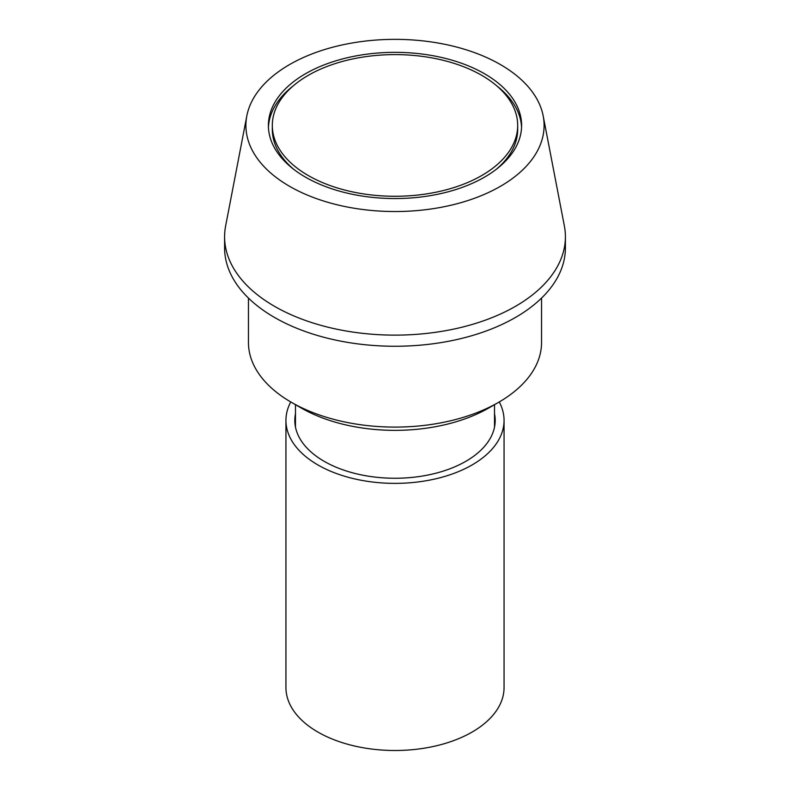 <?xml version="1.0" encoding="UTF-8"?>
<svg xmlns="http://www.w3.org/2000/svg" width="790" height="790" viewBox="0 0 790 790"><rect width="100%" height="100%" fill="white"/><g stroke="black" fill="none" stroke-linecap="round" stroke-linejoin="round"><path stroke-width="1.19" d="M494.51 413.664A100.192 57.848 180 0 1 495.192 420.408A100.192 57.848 180 0 1 395 478.256A100.192 57.848 180 0 1 294.808 420.408A100.192 57.848 180 0 1 295.49 413.664M290.74 401.942A109.059 62.963 0 0 0 285.941 420.408L285.941 687.537A109.059 62.963 0 0 0 395 750.5A109.059 62.963 0 0 0 504.06 687.537L504.06 420.408A109.059 62.963 0 0 0 499.26 401.942M285.941 420.408A109.059 62.963 0 0 0 395 483.371A109.059 62.963 0 0 0 504.06 420.408M541.545 298.087L541.545 342.495A146.545 84.609 180 0 1 498.628 402.317A146.545 84.609 180 0 1 291.382 402.317A146.545 84.609 180 0 1 291.372 402.317A146.545 84.609 180 0 1 248.455 342.495L248.455 298.087M301.02 407.877L291.372 402.317L301.02 407.877A132.908 76.739 0 0 0 488.98 407.877L498.628 402.317M543.184 115.933L564.356 225.881A170.403 98.375 180 0 1 565.403 236.753A170.403 98.375 180 0 1 460.205 327.643A170.403 98.375 180 0 1 274.505 306.313A170.403 98.375 180 0 1 224.597 236.753A170.403 98.375 180 0 1 225.644 225.881L246.816 115.933A149.103 86.08 180 0 1 345.645 44.21A149.103 86.08 180 0 1 500.435 64.573A149.103 86.08 180 0 1 543.184 115.933A149.103 86.08 180 0 1 395 211.532A149.103 86.08 180 0 1 246.816 115.933M565.403 236.753L565.403 247.882A170.403 98.375 180 0 1 460.205 338.772A170.403 98.375 180 0 1 274.505 317.442A170.403 98.375 180 0 1 224.597 247.882L224.597 236.753M484.527 73.756A126.607 73.095 180 0 1 521.607 125.442A126.607 73.095 180 0 1 395 198.547A126.607 73.095 180 0 1 268.393 125.442A126.607 73.095 180 0 1 346.553 57.917A126.607 73.095 180 0 1 484.527 73.756M293.594 85.577A126.607 73.095 0 0 0 268.432 127.397M521.568 127.397A126.607 73.095 0 0 0 496.406 85.577M293.594 169.208A122.687 70.833 180 0 1 272.313 129.343L272.313 125.442A122.687 70.833 180 0 1 395 54.609A122.687 70.833 180 0 1 517.687 125.442A122.687 70.833 180 0 1 481.752 175.528A122.687 70.833 180 0 1 348.054 190.884A122.687 70.833 180 0 1 272.313 125.442M517.687 125.442L517.687 129.343A122.687 70.833 180 0 1 496.406 169.208M494.51 427.143L494.51 404.687M295.49 427.143L295.49 404.687"/></g></svg>
